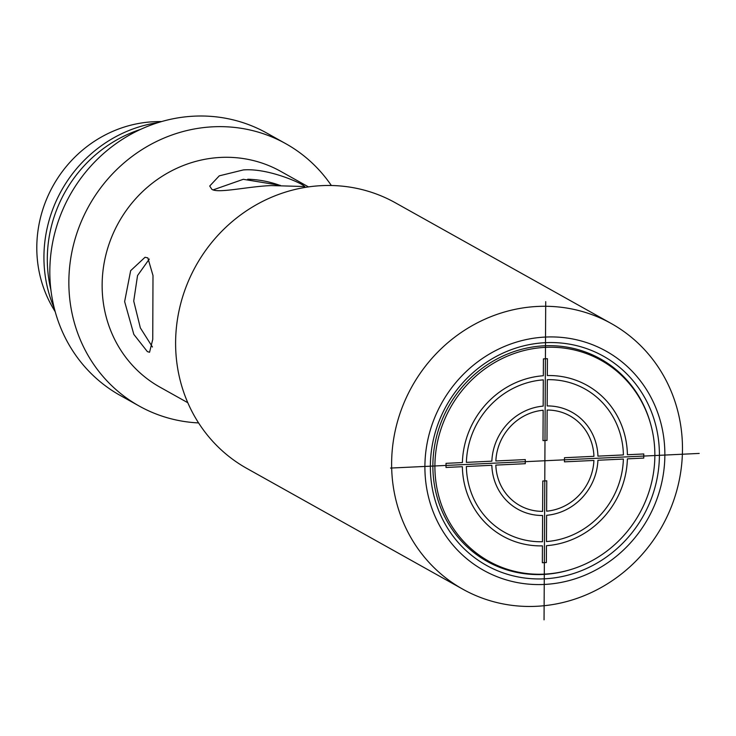 <?xml version="1.0" encoding="UTF-8"?>
<svg xmlns="http://www.w3.org/2000/svg" width="736" height="736" viewBox="0 0 736 736"><rect width="100%" height="100%" fill="white"/><g stroke="black" fill="none" stroke-linecap="round" stroke-linejoin="round"><path stroke-width="1.1" d="M434.902 465.962A115.074 108.339 -60.8 0 1 490.737 364.946A115.074 108.339 -60.8 0 1 601.054 360.309A115.074 108.339 -60.8 0 1 654.865 455.529A115.074 108.339 -60.8 0 1 599.03 556.554A115.074 108.339 -60.8 0 1 488.722 561.191A115.074 108.339 -60.8 0 1 434.902 465.962M601.054 360.309L588.101 353.068A115.074 108.339 119.2 0 0 587.742 352.866M600.125 359.794A116.03 109.241 119.2 0 0 594.292 355.7M650.992 425.316A116.03 109.241 119.2 0 0 600.392 358.855A116.03 109.241 119.2 0 0 544.364 345.8A116.03 109.241 119.2 0 0 436.908 435.224A116.03 109.241 119.2 0 0 487.131 561.393A116.03 109.241 119.2 0 0 543.168 574.448A116.03 109.241 119.2 0 0 570.244 569.71M481.252 557.842A116.03 109.241 119.2 0 0 487.793 560.666M475.41 553.748A115.074 108.339 119.2 0 0 475.769 553.95L488.722 561.191M545.505 342.672A119.83 112.82 119.2 0 0 430.358 466.182A119.83 112.82 119.2 0 0 544.263 578.827A119.83 112.82 119.2 0 0 659.41 455.317A119.83 112.82 119.2 0 0 545.505 342.672M545.532 337.051A125.534 118.192 119.2 0 0 424.902 466.44A125.534 118.192 119.2 0 0 544.235 584.448A125.534 118.192 119.2 0 0 664.866 455.06A125.534 118.192 119.2 0 0 545.532 337.051M537.832 306.434A152.168 143.262 119.2 0 0 396.916 423.715A152.168 143.262 119.2 0 0 462.778 589.177A152.168 143.262 119.2 0 0 536.268 606.308A152.168 143.262 119.2 0 0 677.184 489.026A152.168 143.262 119.2 0 0 611.322 323.555A152.168 143.262 119.2 0 0 537.832 306.434M462.778 589.177L246.762 468.381A152.168 143.262 119.2 0 1 180.9 302.91A152.168 143.262 119.2 0 1 321.816 185.638A152.168 143.262 -60.8 0 1 395.306 202.759L611.322 323.555M187.8 402.721L159.951 387.145A123.639 116.398 119.2 0 1 106.435 252.706A123.639 116.398 119.2 0 1 220.938 157.412A123.639 116.398 -60.8 0 1 280.646 171.332L308.485 186.898M243.322 169.933C266.45 168.066 296.801 181.24 302.708 184.975L304.824 186.53L271.308 185.582C248.179 186.383 217.727 193.715 211.821 189.281L209.714 186.033L219.273 175.84L243.322 169.933M280.324 185.352L243.276 179.308L213.173 189.87M149.288 259.072L137.54 275.577L133.722 301.079L140.355 327.906L152.453 347.006M279.79 185.352A112.222 105.653 119.2 0 0 247.701 179.225M147.844 257.894L152.996 275.522L152.748 339.406L149.555 352.268L147.356 351.606L133.823 334.383L124.632 301.604L130.658 270.664L145.047 257.269L147.844 257.894M139.122 406.005L120.097 395.37A150.264 141.468 119.2 0 1 55.053 231.969A150.264 141.468 119.2 0 1 194.212 116.159A150.264 141.468 -60.8 0 1 266.782 133.069L285.807 143.704A150.264 141.468 -60.8 0 0 213.238 126.794A150.264 141.468 119.2 0 0 74.078 242.613A150.264 141.468 119.2 0 0 139.122 406.005A150.264 141.468 119.2 0 0 198.573 422.924M285.807 143.704A150.264 141.468 -60.8 0 1 331.347 185.5M140.659 129.352A131.247 123.565 119.2 0 0 50.904 289.864M158.24 122.572A131.247 123.565 119.2 0 0 54.326 308.384M161.672 121.541L157.053 121.624A121.734 114.614 -60.8 0 0 153.769 121.734A121.734 114.614 119.2 0 0 52.284 187.248A121.734 114.614 119.2 0 0 52.9 307.869L55.255 311.852M699.2 453.431L390.568 468.068M544.051 619.841L545.716 301.65M547.418 358.69L543.416 358.874L543.334 375.746A86.351 81.3 119.2 0 0 462.392 462.567L446.025 463.34L446.007 467.461L462.364 466.688A86.351 81.3 119.2 0 0 542.441 545.873L542.349 562.736L546.351 562.552L546.443 545.68A86.351 81.3 119.2 0 0 627.385 458.859L643.742 458.086L643.761 453.965L627.403 454.738A86.351 81.3 119.2 0 0 547.326 375.553L547.418 358.69M543.306 379.868L543.168 406.116A55.54 52.293 119.2 0 0 491.85 461.168L466.385 462.374A82.174 77.363 119.2 0 1 543.306 379.868M547.17 405.932L547.308 379.675A82.174 77.363 119.2 0 1 623.401 454.931L597.936 456.136A55.54 52.293 119.2 0 0 547.17 405.932M543.15 410.246L542.993 440.606L546.986 440.413L547.152 410.053A51.354 48.355 119.2 0 1 593.934 456.32L564.484 457.718L564.466 461.84L593.915 460.451A51.354 48.355 119.2 0 1 546.618 511.18L546.774 480.82L542.782 481.004L542.616 511.364A51.354 48.355 119.2 0 1 495.834 465.097L525.283 463.698L525.302 459.577L495.852 460.975A51.354 48.355 119.2 0 1 543.15 410.246M597.917 460.258L623.383 459.052A82.174 77.363 119.2 0 1 546.462 541.558L546.6 515.301A55.54 52.293 119.2 0 0 597.917 460.258M466.366 466.495L491.832 465.29A55.54 52.293 119.2 0 0 542.598 515.494L542.46 541.742A82.174 77.363 119.2 0 1 466.366 466.495"/></g></svg>
